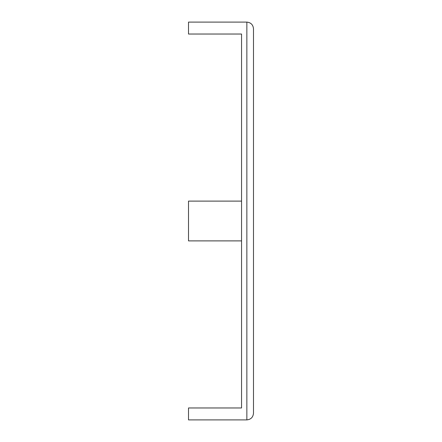 <?xml version="1.0" encoding="UTF-8"?>
<svg xmlns="http://www.w3.org/2000/svg" width="442" height="442" viewBox="0 0 442 442"><rect width="100%" height="100%" fill="white"/><g stroke="black" fill="none" stroke-linecap="round" stroke-linejoin="round"><path stroke-width="0.66" d="M253.487 413.27C253.067 417.27 250.857 419.48 246.857 419.9L188.513 419.9L188.513 407.966L241.553 407.966L241.553 34.034L188.513 34.034L188.513 22.1L246.857 22.1C250.857 22.52 253.067 24.73 253.487 28.73L253.487 413.27C253.067 417.27 250.857 419.48 246.857 419.9L246.857 22.1C250.857 22.52 253.067 24.73 253.487 28.73M241.553 201.11L188.513 201.11L188.513 240.89L241.553 240.89"/></g></svg>

